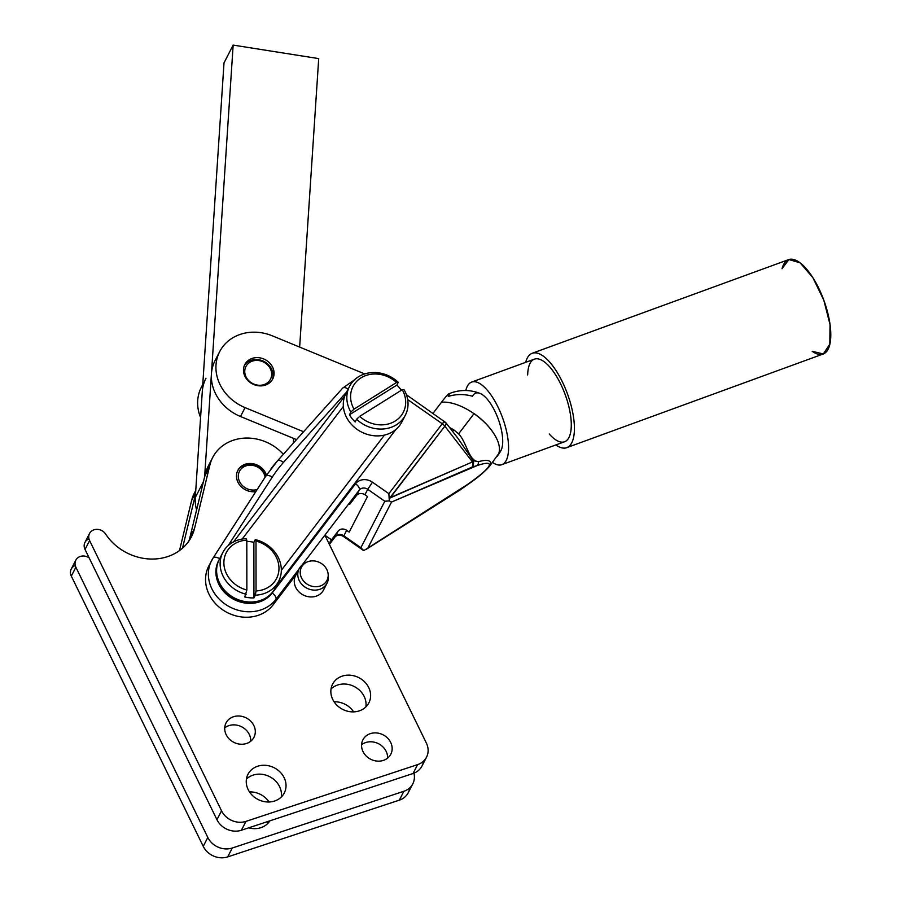 <?xml version="1.0" encoding="UTF-8"?>
<svg xmlns="http://www.w3.org/2000/svg" width="902" height="902" viewBox="0 0 902 902"><rect width="100%" height="100%" fill="white"/><g stroke="black" fill="none" stroke-linecap="round" stroke-linejoin="round"><path stroke-width="1.35" d="M244.927 465.037A15.706 13.699 27.2 0 0 237.609 470.867A15.706 13.699 -152.8 0 1 244.927 465.037A15.706 13.699 -152.8 0 1 265.989 475.828A15.706 13.699 27.2 0 0 244.927 465.037M246.122 465.827A13.823 12.053 -152.8 0 1 265.098 477.203A13.823 12.053 27.2 0 0 246.122 465.827A13.823 12.053 27.2 0 0 239.492 481.454A13.823 12.053 27.2 0 0 257.171 489.515A13.823 12.053 -152.8 0 1 239.492 481.454A13.823 12.053 -152.8 0 1 246.122 465.827M245.355 464.226A15.706 13.699 27.2 0 0 237.812 470.449A15.706 13.699 27.2 0 0 240.157 485.592A15.706 13.699 27.2 0 0 255.841 491.601A15.706 13.699 -152.8 0 1 237.282 480.642A15.706 13.699 -152.8 0 1 246.054 464.011A15.706 13.699 -152.8 0 1 265.616 473.054A15.706 13.699 27.2 0 0 245.355 464.226M266.451 475.128A15.706 13.699 27.2 0 0 265.616 473.054A15.706 13.699 -152.8 0 1 266.451 475.128M492.526 462.422A43.972 16.766 -110.1 0 0 502.279 417.006A43.972 16.766 -110.1 0 0 465.804 390.51A43.972 16.766 69.9 0 1 471.667 382.065A43.972 16.766 69.9 0 1 502.493 417.615A43.972 16.766 69.9 0 1 501.828 464.665A43.972 16.766 69.9 0 1 492.526 462.422M476.696 415.495A40.827 19.731 -142.4 0 0 474.08 413.567A40.827 19.731 37.6 0 1 498.22 454.755A40.827 19.743 -142.7 0 0 474.001 413.668L458.622 433.851L453.819 429.893A40.725 19.697 -142.7 0 0 449.647 427.604A40.725 19.697 37.3 0 1 453.819 429.893A6.28 1.308 -59.4 0 1 452.556 431.359A6.28 1.308 120.6 0 0 453.807 429.904A6.28 1.308 120.6 0 0 453.819 429.893A40.725 19.697 -142.7 0 0 449.67 427.638A40.725 19.697 37.3 0 1 453.807 429.904L458.622 433.851L474.001 413.668A40.827 19.743 -142.7 0 0 441.484 402.236L433.028 413.341L441.484 402.236A21.761 1.635 -55.1 0 1 448.249 396.452A40.827 35.606 -152.8 0 1 472.513 396.249A32.179 12.267 69.9 0 1 493.958 409.361A32.179 12.267 69.9 0 1 500.993 450.481A40.827 35.606 -152.8 0 1 498.22 454.755A40.827 19.743 37.3 0 1 497.295 456.232A40.827 19.743 -142.7 0 0 498.22 454.755A40.827 35.606 27.2 0 0 500.993 450.481A32.179 12.267 -110.1 0 0 498.22 419.002A32.179 12.267 -110.1 0 0 480.011 393.385C469.604 389.427 459.242 389.551 448.903 393.779A21.761 1.635 124.9 0 0 441.484 402.236A40.827 19.743 37.3 0 1 474.001 413.668A40.827 19.743 37.3 0 1 476.628 415.585M501.828 464.665L564.562 441.755A43.972 16.766 -110.1 0 0 565.227 394.704A43.972 16.766 -110.1 0 0 534.39 359.154L471.667 382.065M349.773 504.297L356.448 495.559A6.28 5.48 -152.8 0 1 364.915 494.77L367.486 496.562L349.198 532.101L346.627 530.297A6.28 5.48 27.2 0 0 338.16 531.086L335.341 536.555A6.28 3.033 37.3 0 1 335.206 536.769A6.28 3.033 -142.7 0 0 335.341 536.555L329.377 544.38L335.341 536.555A6.28 5.48 -152.8 0 1 343.809 535.765A6.28 5.48 27.2 0 0 335.341 536.555L338.16 531.086L331.485 539.824L325.543 535.675L331.485 539.824L328.959 543.545L338.16 531.086A6.28 5.48 -152.8 0 1 346.627 530.297L343.549 536.543L346.627 530.297L349.198 532.101L367.486 496.562L364.915 494.77L367.734 489.301L364.915 494.77A6.28 5.48 27.2 0 0 356.448 495.559L349.773 504.297M363.731 550.592L360.89 547.706L343.809 535.765L360.89 547.706L384.804 501.241L367.734 489.301L384.804 501.241L360.89 547.706L363.731 550.592L367.858 548.055L363.731 550.592M335.025 536.972A6.28 3.033 -142.7 0 0 335.206 536.769C337.528 534.604 340.302 534.525 343.549 536.543L363.111 550.22M500.914 450.628L489.504 466.345C483.979 472.456 476.662 478.567 467.552 484.656L460.336 489.809A6.28 1.229 -122.3 0 0 460.482 489.459L367.858 548.055L391.524 502.064L389.303 500.903L384.804 501.241L389.303 500.903L388.875 493.665L372.47 482.198L367.734 489.301A6.28 5.48 27.2 0 0 359.255 490.09L356.448 495.559L359.255 490.09A6.28 5.48 -152.8 0 1 367.734 489.301L372.47 482.198L388.875 493.665L389.303 500.892L391.524 502.064L367.858 548.055L467.473 484.475C479.808 475.816 486.99 469.66 489.008 466.007C490.643 462.557 486.708 462.399 477.214 465.533L391.524 502.064L471.971 467.157A6.28 3.89 -113.5 0 0 472.479 461.914L389.608 498.186L444.844 426.184A6.28 3.033 -142.7 0 0 442.228 423.726L388.875 493.665L442.228 423.726L407.67 399.575L442.228 423.726A6.28 3.033 37.3 0 1 444.844 426.184L390.431 497.532L472.479 461.914L444.844 426.184A6.28 2.661 -37.7 0 0 445.791 422.61A6.28 2.661 142.3 0 1 444.844 426.184L472.479 461.914A6.28 3.89 66.5 0 1 471.971 467.157L477.214 465.533A6.28 4.668 -108.6 0 0 478.556 461.644L473.234 460.753A6.28 4.984 74.5 0 1 473.505 463.662A6.28 4.984 74.5 0 1 471.971 467.157A6.28 4.984 -105.5 0 0 473.505 463.662A6.28 3.033 -142.7 0 0 472.479 461.914A6.28 2.661 -37.7 0 0 473.234 460.753L457.889 438.259L473.234 460.753L478.556 461.644A6.28 4.668 71.4 0 1 477.214 465.533C486.708 462.399 490.643 462.557 489.008 466.007C486.99 469.66 479.808 475.816 467.473 484.475L460.482 489.459A6.28 1.229 57.7 0 1 460.336 489.809L365.998 549.476M355.535 483.765A12.56 10.959 -152.8 0 1 372.47 482.198A12.56 10.959 27.2 0 0 355.535 483.765A6.28 3.033 37.3 0 1 359.255 490.09A6.28 3.033 -142.7 0 0 355.535 483.765L272.178 593.054L355.535 483.765M271.062 468.657A157.038 136.946 -152.8 0 1 277.185 461.26A6.28 2.999 41.9 0 1 277.399 460.945A6.28 2.999 41.9 0 1 283.487 462.41L346.695 391.885L283.487 462.41A150.758 131.466 27.2 0 0 272.325 477.045L228.217 545.563L272.325 477.045A6.28 3.067 -147.2 0 0 265.628 476.38A6.28 3.067 -147.2 0 0 265.56 476.504L213.131 557.966M218.938 560.063A31.412 27.387 27.2 0 0 231.487 598.06A31.412 27.387 27.2 0 0 272.178 593.054A6.28 3.033 37.3 0 1 275.899 599.379L273.092 604.847L296.082 574.698L273.092 604.847L275.899 599.379L298.9 569.23L275.899 599.379A6.28 3.033 -142.7 0 0 272.178 593.054A31.412 27.387 -152.8 0 1 231.487 598.06A31.412 27.387 -152.8 0 1 218.938 560.063M395.955 429.397L275.651 587.123L395.955 429.397M265.154 598.364A30.567 26.654 -152.8 0 1 234.306 598.815A30.567 26.654 -152.8 0 1 216.751 573.447A30.567 26.654 27.2 0 0 234.306 598.815A30.567 26.654 27.2 0 0 265.154 598.364M233.539 541.899L344.756 396.091L233.539 541.899M490.62 464.643A6.28 5.48 -152.8 0 1 489.008 466.007A6.28 5.48 27.2 0 0 490.62 464.643C491.342 460.279 487.328 459.287 478.556 461.644C487.328 459.287 491.342 460.279 490.62 464.643L489.504 466.345M444.415 421.302L442.228 423.726L444.156 422.08A6.28 2.661 142.3 0 1 445.791 422.61L406.419 394.749M302.001 565.159L359.255 490.09L302.001 565.159M242.187 539.058L343.369 406.396L242.187 539.058M219.637 558.688A6.28 3.067 -147.2 0 0 213.041 558.079A6.28 3.067 -147.2 0 0 212.973 558.203A37.692 32.867 27.2 0 0 211.587 560.604A37.692 32.867 27.2 0 0 227.518 605.659A37.692 32.867 27.2 0 0 275.899 599.379A37.692 32.867 -152.8 0 1 227.518 605.659A37.692 32.867 -152.8 0 1 211.587 560.604A37.692 32.867 -152.8 0 1 212.973 558.203A6.28 3.067 32.8 0 1 213.041 558.079A6.28 3.067 32.8 0 1 219.637 558.688M403.318 418.438A31.412 27.387 -152.8 0 1 384.444 435.091L281.334 570.289L384.444 435.091A31.412 27.387 -152.8 0 1 343.369 406.396A31.412 27.387 27.2 0 0 347.36 418.889A31.412 27.387 27.2 0 0 384.444 435.091A31.412 27.387 27.2 0 0 401.841 422.001L405.359 415.168A31.412 27.387 -152.8 0 1 356.583 419.238L355.174 421.967A31.412 27.387 -152.8 0 1 349.469 414.785L350.878 412.045A31.412 27.387 -152.8 0 1 349.502 386.428A31.412 27.387 -152.8 0 1 398.267 382.358L396.869 385.086A31.412 27.387 -152.8 0 1 401.311 390.284A31.412 27.387 27.2 0 0 396.869 385.086L398.267 382.358L396.542 382.504L354.001 409.158L350.878 412.045L349.469 414.785L396.869 385.086L349.469 414.785A31.412 27.387 27.2 0 0 355.174 421.967L356.583 419.238L359.718 416.352L402.258 389.698L403.983 389.54A31.412 27.387 -152.8 0 1 405.359 415.168M348.127 389.1A6.28 2.999 -138.1 0 0 342.681 388.119A6.28 2.999 41.9 0 1 348.127 389.1M265.56 476.504A6.28 3.067 32.8 0 1 265.628 476.38A6.28 3.067 32.8 0 1 272.325 477.045A150.758 131.466 -152.8 0 1 283.487 462.41A6.28 2.999 -138.1 0 0 277.399 460.945L342.681 388.119L354.463 379.866M210.155 563.671A37.692 32.867 27.2 0 0 208.779 566.073A37.692 32.867 27.2 0 0 224.711 611.128A37.692 32.867 27.2 0 0 273.092 604.847A37.692 32.867 -152.8 0 1 223.369 610.282A37.692 32.867 -152.8 0 1 210.155 563.671M458.622 433.851C467.123 442.859 468.51 461.147 478.556 461.644C468.51 461.147 467.123 442.859 458.622 433.851M472.479 461.914A6.28 3.033 37.3 0 1 473.505 463.662A6.28 4.984 -105.5 0 0 473.234 460.753A6.28 2.661 142.3 0 1 472.479 461.914M89.535 533.522L84.957 542.395A9.426 8.219 27.2 0 0 85.036 549.453L89.602 540.58A9.426 8.219 -152.8 0 1 89.535 533.522A9.426 8.219 -152.8 0 1 97.202 529.35A9.426 8.219 -152.8 0 1 105.613 534.04A50.253 43.826 27.2 0 0 150.454 559.026A50.253 43.826 27.2 0 0 191.404 536.803A50.253 43.826 27.2 0 0 194.584 528.256L209.895 464.992A43.972 38.346 -152.8 0 1 212.68 457.517A43.972 38.346 -152.8 0 1 283.363 454.292A43.972 38.346 27.2 0 0 240.586 438.507A43.972 38.346 27.2 0 0 209.895 464.992L194.584 528.256A50.253 43.826 -152.8 0 1 155.516 558.947A50.253 43.826 -152.8 0 1 105.613 534.04A9.426 8.219 27.2 0 0 93.447 530.004A9.426 8.219 27.2 0 0 89.602 540.58L221.531 810.808A18.841 16.439 27.2 0 0 245.975 821.372L417.603 764.625A18.841 16.439 27.2 0 0 426.375 743.079L325.295 536.025L426.375 743.079A18.841 16.439 -152.8 0 1 426.522 757.195A18.841 16.439 -152.8 0 1 417.603 764.625L413.037 773.51A18.841 16.439 27.2 0 0 421.944 766.08L426.522 757.195M368.726 687.561A20.419 17.803 -152.8 0 1 349.097 711.543A20.419 17.803 -152.8 0 1 334.383 681.427A20.419 17.803 -152.8 0 1 368.726 687.561A20.419 17.803 27.2 0 0 350.551 675.226A20.419 17.803 27.2 0 0 332.59 684.167A20.419 17.803 27.2 0 0 342.591 709.333A20.419 17.803 27.2 0 0 368.884 702.85A20.419 17.803 27.2 0 0 368.726 687.561M390.701 742.447A15.706 13.699 -152.8 0 1 375.593 760.893A15.706 13.699 -152.8 0 1 364.284 737.723A15.706 13.699 -152.8 0 1 390.701 742.447A15.706 13.699 27.2 0 0 376.709 732.954A15.706 13.699 27.2 0 0 362.897 739.832A15.706 13.699 27.2 0 0 370.598 759.202A15.706 13.699 27.2 0 0 390.825 754.207A15.706 13.699 27.2 0 0 390.701 742.447M324.72 586.311A15.706 13.699 -152.8 0 1 304.211 595.444A15.706 13.699 -152.8 0 1 296.724 573.852M253.845 725.546A15.706 13.699 -152.8 0 1 238.748 743.992A15.706 13.699 -152.8 0 1 227.428 720.822A15.706 13.699 -152.8 0 1 253.845 725.546A15.706 13.699 27.2 0 0 239.864 716.053A15.706 13.699 27.2 0 0 226.041 722.93A15.706 13.699 27.2 0 0 233.742 742.29A15.706 13.699 27.2 0 0 253.969 737.306A15.706 13.699 27.2 0 0 253.845 725.546M284.13 777.682A20.419 17.803 -152.8 0 1 264.489 801.664A20.419 17.803 -152.8 0 1 249.786 771.548A20.419 17.803 -152.8 0 1 284.13 777.682A20.419 17.803 27.2 0 0 265.943 765.347A20.419 17.803 27.2 0 0 247.982 774.288A20.419 17.803 27.2 0 0 257.983 799.454A20.419 17.803 27.2 0 0 284.288 792.971A20.419 17.803 27.2 0 0 284.13 777.682M279.552 786.567A20.419 17.803 -152.8 0 1 281.266 797.041A20.419 17.803 27.2 0 0 279.552 786.567A20.419 17.803 27.2 0 0 246.426 779.102A20.419 17.803 -152.8 0 1 279.552 786.567M249.279 734.431A15.706 13.699 -152.8 0 1 250.722 741.252A15.706 13.699 27.2 0 0 249.279 734.431A15.706 13.699 27.2 0 0 224.722 727.869A15.706 13.699 -152.8 0 1 249.279 734.431M386.124 751.332A15.706 13.699 -152.8 0 1 387.578 758.154A15.706 13.699 27.2 0 0 386.124 751.332A15.706 13.699 27.2 0 0 361.578 744.77A15.706 13.699 -152.8 0 1 386.124 751.332M364.16 696.445A20.419 17.803 -152.8 0 1 365.874 706.92A20.419 17.803 27.2 0 0 364.16 696.445A20.419 17.803 27.2 0 0 331.023 688.981A20.419 17.803 -152.8 0 1 364.16 696.445M194.584 528.256L190.006 537.13A50.253 43.826 -152.8 0 1 188.822 541.099A50.253 43.826 27.2 0 0 190.006 537.13L194.584 528.256M209.895 464.992L205.329 473.877L190.006 537.13L204.63 476.763L233.156 45.1L318.71 58.607L299.644 347.078L318.71 58.607L233.156 45.1L224.012 62.869L233.156 45.1L204.63 476.763L209.895 464.992M212.68 457.517L208.114 466.39A43.972 38.346 27.2 0 0 205.329 473.877A43.972 38.346 -152.8 0 1 210.73 462.128M417.603 764.625L245.975 821.372L241.398 830.246L413.037 773.51L417.603 764.625M245.975 821.372A18.841 16.439 -152.8 0 1 221.531 810.808L216.954 819.692A18.841 16.439 27.2 0 0 241.398 830.246L245.975 821.372M221.531 810.808L89.602 540.58L85.036 549.453L216.954 819.692L221.531 810.808M409.722 787.874A18.841 16.439 -152.8 0 1 399.315 800.153L227.687 856.9A18.841 16.439 -152.8 0 1 203.243 846.335L71.314 576.107A9.426 8.219 -152.8 0 1 75.249 565.498M195.757 490.395L194.392 493.044A43.972 38.346 27.2 0 0 191.607 500.531L195.599 492.774L191.607 500.531L179.487 550.592L191.607 500.531A43.972 38.346 -152.8 0 1 195.734 490.677M267.556 823.684A20.419 17.803 27.2 0 0 267.736 821.542A20.419 17.803 -152.8 0 1 267.556 823.684M269.078 802.002A20.419 17.803 27.2 0 0 249.471 791.911A20.419 17.803 -152.8 0 1 269.078 802.002M248.693 827.844A20.419 17.803 27.2 0 0 269.867 820.843A20.419 17.803 -152.8 0 1 248.693 827.844M353.674 711.881A20.419 17.803 27.2 0 0 334.078 701.79A20.419 17.803 -152.8 0 1 353.674 711.881M75.892 567.223A9.426 8.219 -152.8 0 1 75.813 560.165A9.426 8.219 -152.8 0 1 89.151 557.887A9.426 8.219 27.2 0 0 78.136 557.526A9.426 8.219 27.2 0 0 75.892 567.223L71.314 576.107L75.892 567.223L207.81 837.451L203.243 846.335A18.841 16.439 27.2 0 0 227.687 856.9L399.315 800.153A18.841 16.439 27.2 0 0 408.234 792.723L412.8 783.838A18.841 16.439 -152.8 0 1 403.893 791.268L399.315 800.153L403.893 791.268L232.254 848.015L227.687 856.9L232.254 848.015A18.841 16.439 -152.8 0 1 207.81 837.451L75.892 567.223M75.813 560.165L71.247 569.049A9.426 8.219 27.2 0 0 71.314 576.107L203.243 846.335L207.81 837.451A18.841 16.439 27.2 0 0 232.254 848.015L403.893 791.268A18.841 16.439 27.2 0 0 413.928 773.183A18.841 16.439 -152.8 0 1 412.8 783.838M182.486 548.19L195.486 494.533L182.486 548.19M195.283 497.532L195.486 494.533L195.283 497.532L203.435 481.702L195.283 497.532A43.972 38.346 27.2 0 0 196.591 509.946A43.972 38.346 -152.8 0 1 195.283 497.532M423.444 761.232A18.841 16.439 -152.8 0 1 413.037 773.51L241.398 830.246A18.841 16.439 -152.8 0 1 216.954 819.692L85.036 549.453A9.426 8.219 -152.8 0 1 88.971 538.844M224.012 62.869L195.486 494.533L224.012 62.869M219.682 351.633A43.972 38.346 -152.8 0 1 272.472 335.882L364.735 373.924L272.472 335.882A43.972 38.346 27.2 0 0 218.171 355.016A43.972 38.346 27.2 0 0 245.073 407.625A43.972 38.346 -152.8 0 1 219.682 351.633L215.104 360.518A43.972 38.346 27.2 0 0 211.429 373.879A43.972 38.346 27.2 0 0 240.507 416.51L296.521 439.612L293.601 438.406L293.285 443.22L293.601 438.406L240.507 416.51A43.972 38.346 -152.8 0 1 211.429 373.879A43.972 38.346 -152.8 0 1 217.732 356.245M245.073 407.625L303.568 431.742L245.073 407.625L240.507 416.51L245.073 407.625M273.272 377.735A15.706 13.699 -152.8 0 1 247.283 379.866A15.706 13.699 -152.8 0 1 255.762 357.666A15.706 13.699 -152.8 0 1 273.272 377.735A15.706 13.699 27.2 0 0 271.074 364.656A15.706 13.699 27.2 0 0 244.803 364.577A15.706 13.699 27.2 0 0 252.515 383.936A15.706 13.699 27.2 0 0 272.742 378.941A15.706 13.699 27.2 0 0 273.272 377.735M202.285 391.648A43.972 38.346 -152.8 0 1 205.96 378.276M202.758 384.511L201.394 387.161A43.972 38.346 27.2 0 0 200.571 417.513A43.972 38.346 -152.8 0 1 202.736 384.793M276.621 584.564A31.412 27.387 -152.8 0 1 234.678 598.105A31.412 27.387 -152.8 0 1 221.317 556.106M246.156 594.238A31.412 27.387 -152.8 0 1 222.805 552.543A31.412 27.387 -152.8 0 1 246.111 538.663L246.81 540.14L246.866 590.021L244.758 596.966L246.866 590.021L246.81 540.14A28.266 24.647 27.2 0 0 223.876 562.747A28.266 24.647 27.2 0 0 246.866 590.021A28.266 24.647 -152.8 0 1 223.876 562.747A28.266 24.647 -152.8 0 1 246.81 540.14L246.111 538.663A31.412 27.387 27.2 0 0 220.122 563.806A31.412 27.387 27.2 0 0 246.156 594.238M222.805 552.543L219.287 559.375A31.412 27.387 27.2 0 0 234.678 598.105A31.412 27.387 27.2 0 0 275.133 588.127L278.65 581.294A31.412 27.387 -152.8 0 1 255.345 595.173L253.936 597.902A31.412 27.387 -152.8 0 1 244.758 596.966A31.412 27.387 27.2 0 0 253.936 597.902L256.044 590.957L255.999 541.076L255.289 539.599A31.412 27.387 -152.8 0 1 278.65 581.294M246.821 541.38A31.412 27.387 -152.8 0 1 253.879 542.327L255.289 539.599L253.879 542.327L253.936 597.902L253.879 542.327A31.412 27.387 27.2 0 0 246.821 541.38M256.044 590.957A28.266 24.647 27.2 0 0 278.977 568.361A28.266 24.647 27.2 0 0 255.999 541.076L256.044 590.957L255.345 595.173A31.412 27.387 27.2 0 0 281.334 570.03A31.412 27.387 27.2 0 0 255.289 539.599L255.999 541.076A28.266 24.647 -152.8 0 1 278.977 568.361A28.266 24.647 -152.8 0 1 256.044 590.957M349.502 386.428L345.985 393.261A31.412 27.387 27.2 0 0 343.369 406.396A31.412 27.387 -152.8 0 1 348.025 389.98M396.542 382.504A28.266 24.647 27.2 0 0 361.003 377.87A28.266 24.647 27.2 0 0 354.001 409.158L396.542 382.504L398.267 382.358A31.412 27.387 27.2 0 0 358.387 376.833A31.412 27.387 27.2 0 0 350.878 412.045L354.001 409.158A28.266 24.647 -152.8 0 1 361.003 377.87A28.266 24.647 -152.8 0 1 396.542 382.504M359.718 416.352A28.266 24.647 27.2 0 0 395.268 420.997A28.266 24.647 27.2 0 0 402.258 389.698L359.718 416.352L356.583 419.238A31.412 27.387 27.2 0 0 396.463 424.752A31.412 27.387 27.2 0 0 403.983 389.54L402.258 389.698A28.266 24.647 -152.8 0 1 395.268 420.997A28.266 24.647 -152.8 0 1 359.718 416.352M270.093 366.573A15.706 13.699 -152.8 0 1 272.201 379.877A15.706 13.699 27.2 0 0 270.093 366.573A15.706 13.699 27.2 0 0 244.363 365.547A15.706 13.699 -152.8 0 1 270.093 366.573M269.033 366.607A13.823 12.053 27.2 0 0 245.863 366.652A13.823 12.053 27.2 0 0 259.742 385.289A13.823 12.053 27.2 0 0 269.033 366.607A13.823 12.053 -152.8 0 1 259.742 385.289A13.823 12.053 -152.8 0 1 245.863 366.652A13.823 12.053 -152.8 0 1 269.033 366.607M326.907 569.714A14.353 12.515 27.2 0 0 302.768 565.238A14.353 12.515 27.2 0 0 312.938 586.469A14.353 12.515 27.2 0 0 326.907 569.714A14.353 12.515 -152.8 0 1 328.159 574.27A14.353 12.515 -152.8 0 1 308.473 584.936A14.353 12.515 -152.8 0 1 305.722 562.713A14.353 12.515 -152.8 0 1 326.907 569.714M305.722 562.713L303.805 563.863A15.706 13.699 27.2 0 0 306.815 588.172A15.706 13.699 27.2 0 0 328.339 576.491L328.159 574.27M328.193 575.352A15.706 13.699 -152.8 0 1 327.043 583.177A15.706 13.699 -152.8 0 1 306.815 588.172A15.706 13.699 -152.8 0 1 299.114 568.801A15.706 13.699 -152.8 0 1 300.242 567.02A15.706 13.699 -152.8 0 1 304.82 563.322M299.114 568.801L295.597 575.645A15.706 13.699 27.2 0 0 303.298 595.004A15.706 13.699 27.2 0 0 323.525 590.009L327.043 583.177M555.846 444.934A50.253 19.156 -110.1 0 0 567.471 393.881A50.253 19.156 -110.1 0 0 525.686 362.333A50.253 19.156 69.9 0 1 532.236 353.257A50.253 19.156 69.9 0 1 567.471 393.881A50.253 19.156 69.9 0 1 566.715 447.663A50.253 19.156 69.9 0 1 555.846 444.934M527.681 374.984A43.972 16.766 69.9 0 1 550.017 367.272A43.972 16.766 69.9 0 1 571.282 425.485A43.972 16.766 69.9 0 1 549.228 433.986M566.715 447.663L823.086 354.035A50.253 19.156 -110.1 0 0 823.842 300.265A50.253 19.156 -110.1 0 0 788.607 259.629L532.236 353.257M812.217 351.318L823.323 353.945L829.829 344.158L830.02 324.54L823.842 300.265L812.916 277.715L800.13 262.832L788.855 259.55L782.045 268.717A50.253 19.156 69.9 0 1 823.842 300.265A50.253 19.156 69.9 0 1 812.217 351.318M329.388 544.402L335.206 536.769M277.399 460.945L265.628 476.38L213.041 558.079L208.779 566.073M457.866 438.225L445.791 422.61"/></g></svg>
